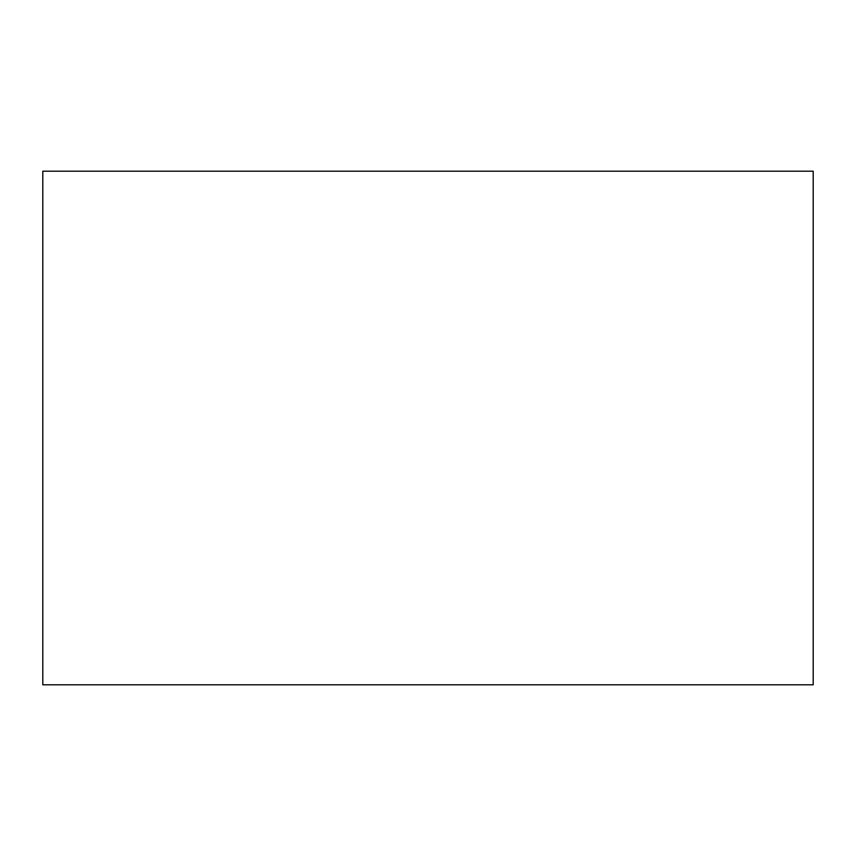 <?xml version="1.0" encoding="UTF-8"?>
<svg xmlns="http://www.w3.org/2000/svg" width="856" height="856" viewBox="0 0 856 856"><rect width="100%" height="100%" fill="white"/><g stroke="black" fill="none" stroke-linecap="round" stroke-linejoin="round"><path stroke-width="1.28" d="M42.8 171.2L42.8 684.8L813.2 684.8L813.2 171.2L42.8 171.2"/></g></svg>
